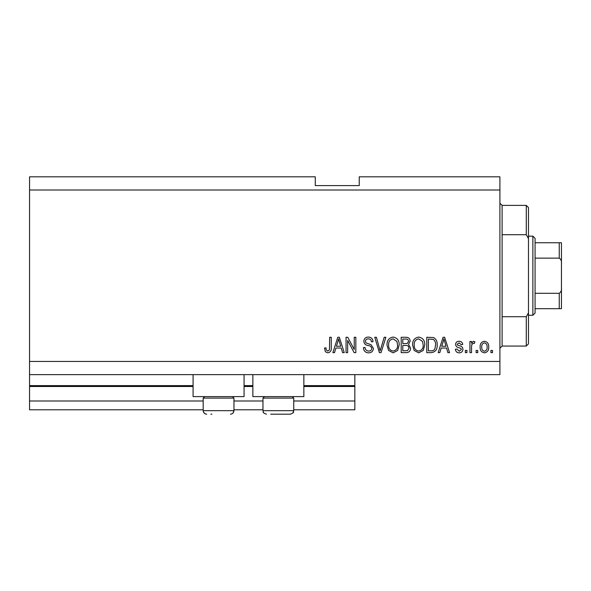 <?xml version="1.0" encoding="UTF-8"?>
<svg xmlns="http://www.w3.org/2000/svg" width="591" height="591" viewBox="0 0 591 591"><rect width="100%" height="100%" fill="white"/><g stroke="black" fill="none" stroke-linecap="round" stroke-linejoin="round"><path stroke-width="0.89" d="M29.55 189.999L499.905 189.999L499.905 176.812L359.239 176.812L359.239 185.604L315.284 185.604L315.284 176.812L29.55 176.812L29.55 409.792L203.186 409.792M233.955 409.792L262.973 409.792M293.742 409.792L354.844 409.792L354.844 401.001L293.742 401.001M29.55 401.001L203.186 401.001M233.955 401.001L262.973 401.001M303.855 386.492L354.844 386.492L354.844 401.001M354.844 386.492L354.844 385.613L303.855 385.613M29.55 385.613L193.08 385.613M244.068 385.613L252.859 385.613M354.844 374.628L354.844 385.613M244.068 374.628L244.068 396.605L193.08 396.605L193.08 374.628M252.859 374.628L252.859 396.605L303.855 396.605L303.855 374.628M29.55 374.628L499.905 374.628L499.905 189.999M347.648 340.401L347.648 352.65L346.053 352.65L346.053 337.262L347.752 337.262L354.245 349.525L354.245 337.262L355.841 337.262L355.841 352.65L354.135 352.65L347.648 340.401M373.423 348.365C373.143 351.268 371.525 352.761 368.585 352.849C365.341 352.642 363.628 350.914 363.435 347.648L365.031 347.449C365.238 349.709 366.464 350.906 368.718 351.047C370.564 351.061 371.606 350.182 371.828 348.409C371.347 346.622 370.069 345.654 367.986 345.506C365.482 345.092 364.1 343.689 363.834 341.273C364.071 338.569 365.556 337.166 368.304 337.062C371.229 337.202 372.803 338.739 373.024 341.657L371.429 341.857C371.281 339.936 370.262 338.931 368.356 338.857C366.612 338.828 365.644 339.648 365.437 341.31L365.94 342.876L371.052 344.693L373.423 348.365M385.879 337.262L381.032 352.65L379.378 352.65L374.775 337.262L376.423 337.262L380.124 350.847L384.216 337.262L385.879 337.262M393.111 352.849L388.575 350.433L387.016 345.159C386.832 340.579 388.863 337.882 393.118 337.062C397.285 337.86 399.317 340.497 399.206 344.967L397.632 350.493L393.111 352.849M418.687 352.849L414.151 350.433L412.592 345.159C412.407 340.579 414.439 337.882 418.694 337.062C422.868 337.86 424.892 340.497 424.781 344.967L423.208 350.493L418.687 352.849M477.727 350.448L477.727 352.65L476.132 352.65L476.132 350.448L477.727 350.448M488.72 346.939C488.927 350.271 487.494 352.243 484.421 352.849C481.392 352.251 479.958 350.323 480.128 347.05C479.951 343.77 481.384 341.842 484.421 341.258C487.42 341.827 488.853 343.718 488.72 346.939M327.791 352.849L325.39 351.763L324.474 348.047L326.069 347.848C325.87 349.517 326.468 350.581 327.865 351.047L329.46 349.887L329.667 337.262L331.263 337.262L331.263 347.707C331.573 350.611 330.413 352.325 327.791 352.849M29.55 361.441L499.905 361.441M441.174 348.047L439.83 352.65L438.167 352.65L443.08 337.262L444.639 337.262L449.552 352.65L447.897 352.65L446.552 348.047L441.174 348.047M462.945 349.237C462.768 351.556 461.505 352.761 459.163 352.849C456.909 352.731 455.639 351.527 455.351 349.251L456.946 349.052L459.273 351.246L461.342 349.51L460.98 348.498L459.473 347.877C457.249 347.604 455.942 346.466 455.55 344.45C455.757 342.352 456.939 341.288 459.096 341.258C461.231 341.295 462.45 342.359 462.746 344.457L461.143 344.656L459.155 342.854L457.146 344.221L457.656 345.151L459.443 345.794C461.601 346.067 462.76 347.213 462.945 349.237M466.942 350.448L466.942 352.65L465.339 352.65L465.339 350.448L466.942 350.448M471.537 346.843L471.537 352.65L469.934 352.65L469.934 341.458L471.537 341.458L471.537 343.245L473.421 341.258L474.935 341.857L474.329 343.452L473.251 343.253L471.817 344.56L471.537 346.843M492.517 350.448L492.517 352.65L490.914 352.65L490.914 350.448L492.517 350.448M437.17 344.871C437.443 349.421 435.493 352.014 431.312 352.65L426.776 352.65L426.776 337.262L433.558 337.542C436.217 339.153 437.421 341.591 437.17 344.871M410.59 348.129C410.464 351.113 408.913 352.62 405.936 352.65L401.2 352.65L401.2 337.262L405.973 337.262C408.558 337.276 409.962 338.569 410.191 341.133L408.477 344.354L410.59 348.129M335.873 348.047L334.528 352.65L332.866 352.65L337.779 337.262L339.337 337.262L344.257 352.65L342.595 352.65L341.251 348.047L335.873 348.047M443.147 341.775L441.699 346.252L446.02 346.252L443.863 338.865L443.147 341.775M484.384 342.854C482.419 343.43 481.539 344.826 481.724 347.043C481.532 349.303 482.448 350.707 484.465 351.246C486.423 350.662 487.309 349.266 487.117 347.043C487.309 344.789 486.393 343.393 484.384 342.854M428.372 339.057L428.372 350.847L431.12 350.847C432.952 350.988 434.23 350.234 434.954 348.609L435.567 344.849C435.789 342.529 435.013 340.697 433.255 339.367L428.372 339.057M418.709 338.857C415.451 339.522 413.944 341.628 414.188 345.181C414.084 348.491 415.584 350.448 418.672 351.047C421.856 350.404 423.355 348.365 423.178 344.922L422.513 341.443L418.709 338.857M402.796 339.057L402.796 343.652L407.192 343.511L408.595 341.384C408.381 339.589 407.325 338.813 405.419 339.057L402.796 339.057M402.796 345.454L402.796 350.847L407.517 350.655L408.994 348.143C408.824 346.215 407.738 345.321 405.744 345.454L402.796 345.454M393.133 338.857C389.875 339.522 388.368 341.628 388.612 345.181C388.509 348.491 390.008 350.448 393.096 351.047C396.28 350.404 397.78 348.365 397.603 344.922L396.938 341.443L393.133 338.857M337.845 341.775L336.397 346.252L340.719 346.252L338.562 338.865L337.845 341.775M210.876 414.188L211.91 414.188M232.462 396.605L233.955 398.098L203.186 398.098L203.186 410.671L233.955 410.671L233.083 412.998M292.25 396.605L293.742 398.098L262.973 398.098L262.973 410.671L293.742 410.671C293.025 411.861 294.946 412.629 290.225 414.188L270.663 414.188M271.697 414.188L285.017 414.188M290.225 414.188L286.051 414.188M502.106 234.716L526.285 234.716L526.285 205.387L502.106 205.387L502.106 346.053L499.905 348.247M526.285 316.717L528.48 312.824L528.48 343.851L526.285 346.053L526.285 316.717L502.106 316.717M526.285 205.387L528.48 207.581L528.48 238.616L526.285 234.716M528.48 312.824L528.48 238.616M532.875 236.156L535.077 238.35L535.077 313.082L532.875 315.284L532.875 236.156L528.48 236.156M535.077 242.753L561.45 242.753L561.45 308.687L559.249 308.687L561.45 308.687M561.45 263.483C561.745 261.104 561.007 259.323 559.249 258.134L559.249 242.753M535.077 258.134L559.249 258.134M535.077 293.299L559.249 293.299C561.014 292.109 561.745 290.329 561.45 287.957M535.077 308.687L559.249 308.687L559.249 293.299M561.45 242.753L560.645 242.753M29.55 386.492L193.08 386.492M244.068 386.492L252.859 386.492M205.956 414.106L206.702 414.188C204.567 413.981 203.393 412.806 203.186 410.671L203.732 412.555L205.173 413.84M204.678 396.605L203.186 398.098M233.955 398.098L233.955 410.671C233.748 412.806 232.581 413.981 230.438 414.188M264.465 396.605L262.973 398.098M263.364 412.289L262.973 410.671C263.749 411.875 261.628 412.525 266.489 414.188M293.742 398.098L293.742 410.671L292.811 413.057M263.52 412.555L263.904 413.057M502.106 205.387L499.905 203.186M526.285 346.053L502.106 346.053M532.875 315.284L528.48 315.284"/></g></svg>

